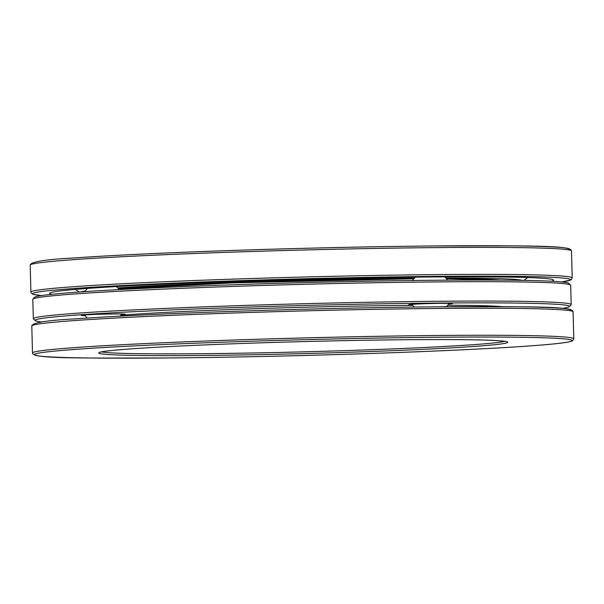 <?xml version="1.0" encoding="UTF-8"?>
<svg xmlns="http://www.w3.org/2000/svg" width="604" height="604" viewBox="0 0 604 604"><rect width="100%" height="100%" fill="white"/><g stroke="black" fill="none" stroke-linecap="round" stroke-linejoin="round"><path stroke-width="0.91" d="M551.248 281.207A252.057 7.391 178.5 0 0 553.453 279.924A252.057 7.391 178.5 0 0 369.021 277.848A252.057 7.391 178.5 0 0 89.739 288.274A252.057 7.391 178.5 0 0 49.732 293.114A252.057 7.391 178.5 0 0 52.012 294.284M85.353 290.969A221.728 6.508 178.5 0 0 80.928 291.898M522.241 280.339A221.728 6.508 178.5 0 0 445.827 278.021M414.389 278.187A221.728 6.508 178.5 0 0 117.772 287.912M562.483 308.35A267.3 7.844 178.5 0 0 569.398 306.606L571.074 304.846A269.022 7.89 178.5 0 0 571.188 304.612A269.022 7.89 178.5 0 0 378.021 302.091A269.022 7.89 178.5 0 0 76.127 313.295A269.022 7.89 178.5 0 0 33.326 318.693A269.022 7.89 178.5 0 0 33.447 318.92L35.206 320.596A267.3 7.844 178.5 0 0 42.212 321.97M569.398 306.606A267.3 7.844 178.5 0 0 381.335 303.804A267.3 7.844 178.5 0 0 77.622 315.001A267.3 7.844 178.5 0 0 35.206 320.596M571.188 304.612L570.674 285.216A269.022 7.89 178.5 0 0 570.553 284.99L568.794 283.314A267.3 7.844 178.5 0 0 373.212 281.109A267.3 7.844 178.5 0 0 77.018 292.177A267.3 7.844 178.5 0 0 34.602 297.304L32.926 299.071A269.022 7.89 178.5 0 0 32.812 299.305L33.326 318.693M570.553 284.99A269.022 7.89 178.5 0 0 373.717 282.77A269.022 7.89 178.5 0 0 75.621 293.899A269.022 7.89 178.5 0 0 32.926 299.071M412.781 305.36A206.485 6.055 178.5 0 0 128.743 314.631A206.485 6.055 178.5 0 0 120.823 315.228M502.581 306.666A206.485 6.055 178.5 0 0 447.662 305.262M448.462 304.069A21.918 0.642 178.5 0 0 452.396 303.593A21.918 0.642 178.5 0 0 436.662 303.389A21.918 0.642 178.5 0 0 412.056 304.303A21.918 0.642 178.5 0 0 408.568 304.741A21.918 0.642 178.5 0 0 412.532 305.005M121.155 314.714A21.918 0.642 178.5 0 0 125.088 314.239A21.918 0.642 178.5 0 0 103.163 314.171A21.918 0.642 178.5 0 0 81.268 315.386A21.918 0.642 178.5 0 0 85.224 315.65M570.493 310.781A269.022 7.89 178.5 0 0 388.364 307.444A269.022 7.89 178.5 0 0 76.27 318.814M74.873 320.543A270.743 7.943 178.5 0 0 31.793 325.979C32.291 322.664 47.089 320.279 76.195 318.821C119.471 315.688 194.828 312.359 275.092 310.033C332.713 308.365 386.681 307.293 437.009 306.817C521.962 306.87 573.128 305.632 573.09 311.807A270.743 7.943 178.5 0 0 378.693 309.271A270.743 7.943 178.5 0 0 74.873 320.543M75.583 347.542A270.743 7.943 178.5 0 0 32.503 352.978C32.465 359.146 83.631 357.915 168.584 357.968C218.912 357.493 272.88 356.42 330.501 354.752C406.341 352.547 477.953 349.459 521.999 346.477C548.341 344.71 564.514 343.064 570.508 341.532L572.516 340.799L573.8 338.806A270.743 7.943 178.5 0 0 379.403 336.277A270.743 7.943 178.5 0 0 75.583 347.542M77.07 349.255A269.022 7.89 178.5 0 0 290.192 355.832A269.022 7.89 178.5 0 0 542.324 337.742A269.022 7.89 178.5 0 0 77.07 349.255M131.083 348.863A204.764 6.01 178.5 0 0 293.295 353.868A204.764 6.01 178.5 0 0 485.208 340.097A204.764 6.01 178.5 0 0 131.083 348.863M101.593 351.868A203.05 5.957 178.5 0 0 303.306 351.845A203.05 5.957 178.5 0 0 504.74 341.313M129.49 287.987A204.764 6.01 178.5 0 0 118.671 288.825L233.544 282.853L413.861 278.776A204.764 6.01 178.5 0 0 129.49 287.987M500.339 280.097A204.764 6.01 178.5 0 0 446.447 278.701L500.188 280.097M568.9 249.905A269.022 7.89 178.5 0 0 386.771 246.568A269.022 7.89 178.5 0 0 74.677 257.946M73.28 259.675A270.743 7.943 178.5 0 0 30.2 265.103C30.698 261.789 45.496 259.403 74.602 257.946C117.878 254.812 193.235 251.491 273.499 249.158C331.12 247.497 385.088 246.424 435.416 245.941C520.369 246.002 571.535 244.763 571.497 250.932A270.743 7.943 178.5 0 0 377.1 248.403A270.743 7.943 178.5 0 0 73.28 259.675M571.497 250.932L572.207 277.931A270.743 7.943 178.5 0 0 377.81 275.401A270.743 7.943 178.5 0 0 73.982 286.673A270.743 7.943 178.5 0 0 30.91 292.109L31.189 293.068L33.258 294.397L41.517 295.56M561.743 281.932A269.022 7.89 178.5 0 0 409.837 276.677A269.022 7.89 178.5 0 0 75.477 288.38A269.022 7.89 178.5 0 0 41.57 295.552M31.793 325.979L32.503 352.978M573.09 311.807L573.8 338.806M99.781 352.26L99.607 352.411C101.072 351.528 111.589 350.343 131.159 348.855C156.693 347.043 191.355 345.337 235.137 343.721C293.544 341.577 361.29 340.037 413.385 339.667C460.429 339.35 490.289 339.826 502.966 341.086L506.575 341.607M79.252 292.019L75.349 289.399M527.677 277.553L523.925 280.369M30.2 265.103L30.91 292.109M561.788 281.94L570.923 279.924L572.207 277.931M446.507 306.734A21.487 21.487 0 0 0 448.893 303.336M447.594 280.15A21.487 21.487 0 0 0 444.695 276.904M415.401 277.161A21.487 21.487 0 0 0 412.532 280.505M412.064 304.303A21.487 21.487 0 0 0 414.155 307.066M120.196 316.134A21.487 21.487 0 0 0 121.585 313.982M119.335 289.58A21.487 21.487 0 0 0 116.247 286.575M87.452 288.44A21.487 21.487 0 0 0 84.9 291.626M84.756 314.948A21.487 21.487 0 0 0 87.172 318.066"/></g></svg>

